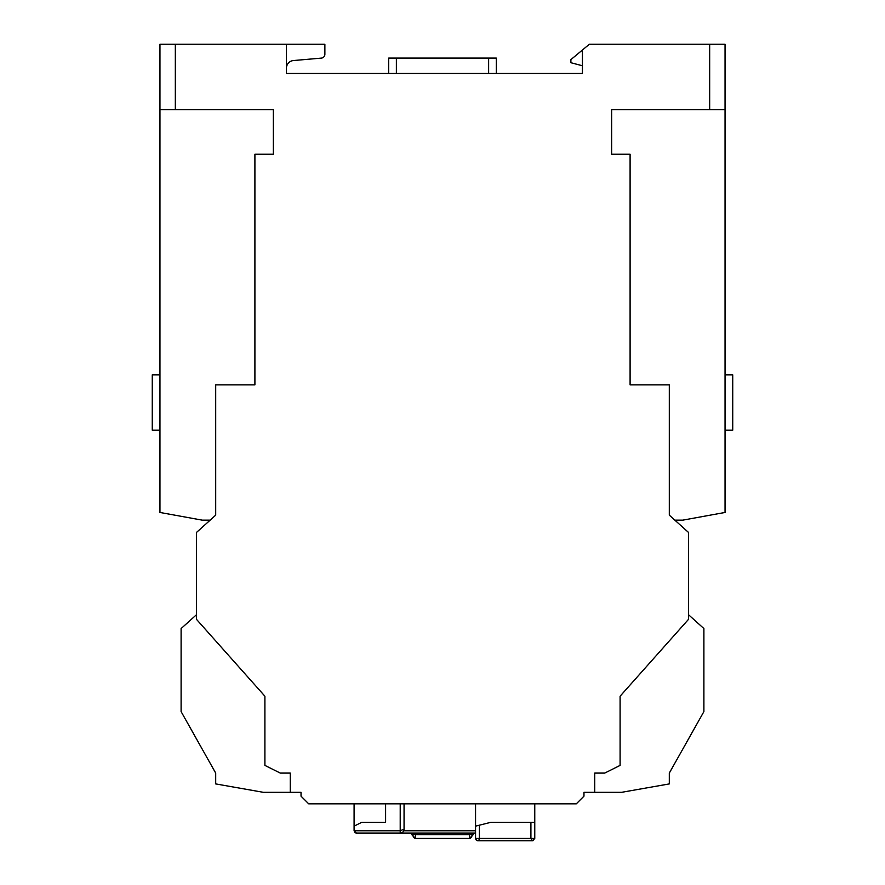 <?xml version="1.0" encoding="UTF-8"?>
<svg xmlns="http://www.w3.org/2000/svg" width="885" height="885" viewBox="0 0 885 885"><rect width="100%" height="100%" fill="white"/><g stroke="black" fill="none" stroke-linecap="round" stroke-linejoin="round"><path stroke-width="1.33" d="M282.514 792.318L285.612 792.318M688.519 614.721L703.896 628.56L703.896 711.584L669.303 773.092L669.303 783.911L621.635 792.318L592.419 792.318L621.635 792.318L594.731 792.318L594.731 773.092L604.721 773.092L620.097 765.403L620.097 696.207L688.519 619.334L688.519 532.449L669.303 515.159L669.303 384.842L630.098 384.842L630.098 154.189L611.646 154.189L611.646 109.596L709.67 109.596L709.67 44.25L589.344 44.25L582.43 50.014L582.43 73.466L286.43 73.466L286.43 44.25L175.33 44.25L175.33 109.596L273.354 109.596L273.354 154.189L254.902 154.189L254.902 384.842L215.697 384.842L215.697 515.159L215.697 384.842M582.43 65.778L570.891 62.702L570.891 59.627L582.43 50.014M286.43 44.25L324.872 44.25L324.872 54.284A3.839 3.839 0 0 1 321.366 58.111L293.444 60.545A7.688 7.688 0 0 0 286.43 68.211M215.697 515.159L196.481 532.449L196.481 619.334L264.903 696.207L264.903 765.403L280.279 773.092L290.269 773.092L290.269 792.318L263.365 792.318L215.697 783.911L215.697 773.092L181.104 711.584L181.104 628.56L196.481 614.721M669.303 515.159L669.303 384.842M175.33 109.596L159.953 109.596L159.953 512.459L202.245 520.148L210.143 520.148M709.67 44.25L725.047 44.25L725.047 512.459L682.755 520.148L674.857 520.148M255.444 790.913L238.762 787.971M725.047 109.596L709.67 109.596M159.953 109.596L159.953 44.25L175.33 44.25M290.269 773.092L290.269 792.318L301.033 792.318L301.033 796.157L308.721 803.845L576.279 803.845L583.967 796.157L583.967 792.318L594.731 792.318L594.731 773.092M725.047 374.842L732.736 374.842L732.736 430.198L725.047 430.198M159.953 430.198L152.264 430.198L152.264 374.842L159.953 374.842M324.872 44.25L324.872 54.284M496.319 73.466L496.319 58.089L388.681 58.089L388.681 73.466M478.177 840.706L477.402 840.706L478.885 840.175L479.404 838.449L530.912 838.449L532.449 840.75L477.867 840.75L532.449 840.75L534.761 838.449L532.449 840.75M401.524 832.829L400.23 833.062L400.208 830.761L404.058 829.223C403.682 831.745 402.409 833.017 400.219 833.062L356.389 833.062L411.746 833.062L411.746 834.599L411.746 833.062M477.867 840.75L476.772 840.473L475.555 838.449L475.942 839.721L475.555 838.449L479.404 838.449L479.404 825.185L490.932 822.298L530.912 822.298L530.912 838.449L534.761 838.449L532.681 840.739L533.533 840.484M404.058 829.223L404.058 803.845L404.058 829.223M412.875 834.599A3.839 2.721 90 0 0 415.596 838.449L411.746 834.599L415.596 834.599L415.596 838.449L469.404 838.449L473.254 834.599L469.404 838.449L469.404 834.599L473.254 834.599L473.254 833.062L475.555 833.062L356.389 833.062L355.372 832.829L356.389 833.062L354.088 830.761L354.918 832.531M403.737 830.761L475.555 830.761M400.219 803.845L400.208 830.761L354.088 830.761L354.088 826.147L361.777 822.298L385.606 822.298L385.606 803.845M479.404 825.185L475.555 826.147L475.555 838.449M476.694 825.86L475.555 826.147L475.555 803.845M534.761 803.845L534.761 838.449M534.761 822.298L530.912 822.298M400.219 833.062L356.389 833.062M354.088 826.147L354.088 803.845M396.369 73.466L396.369 58.089M488.631 73.466L488.631 58.089M472.125 834.599A3.839 2.721 90 0 1 469.404 838.449M415.596 833.062L415.596 834.599L469.404 834.599L469.404 833.062"/></g></svg>

